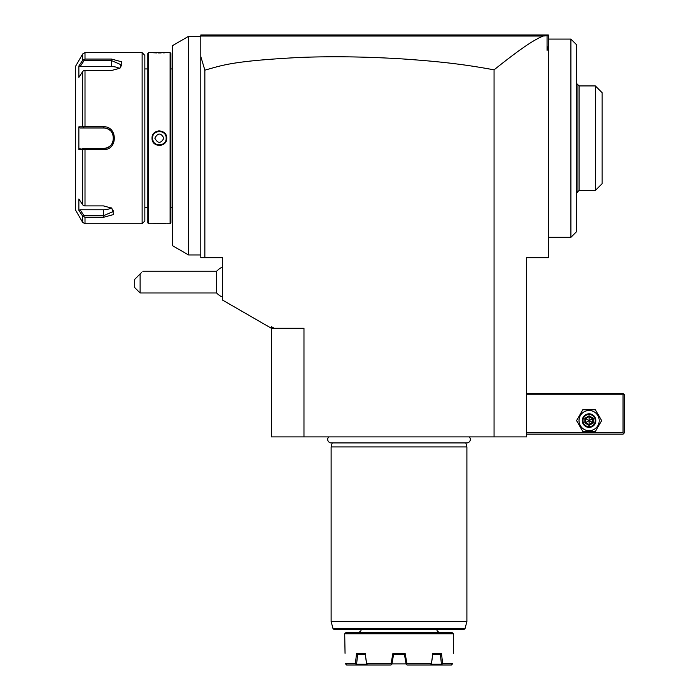 <?xml version="1.0" encoding="UTF-8"?>
<svg xmlns="http://www.w3.org/2000/svg" width="700" height="700" viewBox="0 0 700 700"><rect width="100%" height="100%" fill="white"/><g stroke="black" fill="none" stroke-linecap="round" stroke-linejoin="round"><path stroke-width="1.05" d="M111.598 60.611L121.765 65.047L119.525 68.486M85.006 217.315L82.652 216.099L82.652 222.373L75.6 210.149L75.6 66.229L82.652 54.005L85.006 52.649L142.126 52.649L142.126 223.729L85.006 223.729L85.006 217.315L103.434 217.315L103.434 215.766L84.061 215.766L80.106 209.781L103.434 209.781A10.185 5.093 0 0 0 111.361 207.883M92.435 149.607L103.434 149.607L85.006 149.607L85.006 205.896L103.434 205.896L111.808 208.154L113.697 214.506L103.434 217.315M103.478 126.779L103.434 126.779C117.906 125.939 117.959 150.412 103.434 149.607L103.434 148.374L82.022 148.374M85.006 52.649L85.006 59.062L82.652 60.279L78.864 66.019L78.864 77.368L82.652 71.619L83.624 70.543L85.006 70.481L85.006 126.779L103.434 126.779L103.434 128.004C116.541 127.33 116.559 149.039 103.434 148.374A10.185 10.185 0 0 0 103.985 148.356M85.006 59.062L111.58 59.062L121.844 61.871L119.954 68.224L111.58 70.481L85.006 70.481M85.006 205.896L83.624 205.835L82.652 204.759L82.652 149.529L85.006 149.607M111.379 207.891L113.61 211.33L103.434 215.766L103.434 209.781M82.652 216.099L79.179 210.831M82.652 149.529L78.864 149.537L78.864 126.84L82.652 126.849L82.652 71.619M80.106 209.781L78.864 210.359L78.864 199.01L82.652 204.759M84.061 205.581L83.624 205.835M78.864 66.019L80.106 66.605L84.061 60.611L83.624 59.561L84.061 60.611L111.58 60.611L111.58 59.062M85.006 126.779L82.652 126.849M83.624 127.155L84.061 128.004L103.434 128.004A10.185 10.185 0 0 1 103.985 128.021M78.864 149.537L80.106 148.374M80.106 128.004L84.061 128.004L80.106 128.004L78.864 126.84M104.536 128.065A10.185 10.185 0 0 1 105.656 128.249M107.293 128.765A10.185 10.185 0 0 1 107.809 129.001M108.815 129.544A10.185 10.185 0 0 1 109.76 130.209M112.053 132.764A10.185 10.185 0 0 1 112.341 133.254M112.604 133.77A10.185 10.185 0 0 1 112.84 134.286M113.041 134.829A10.185 10.185 0 0 1 113.216 135.371M113.549 137.051A10.185 10.185 0 0 1 113.601 137.62M113.601 138.758A10.185 10.185 0 0 1 113.487 139.79M113.216 141.006A10.185 10.185 0 0 1 113.041 141.549M112.84 142.082A10.185 10.185 0 0 1 112.604 142.607M112.341 143.115A10.185 10.185 0 0 1 112.053 143.605M109.76 146.169A10.185 10.185 0 0 1 108.824 146.825M107.817 147.376A10.185 10.185 0 0 1 104.545 148.312M84.061 128.004L83.624 127.199M83.624 70.543L84.061 70.796M80.106 66.605L111.58 66.605A10.185 5.093 180 0 1 119.508 68.495M142.126 223.729L144.839 221.016L144.839 55.37L142.126 52.649M144.839 207.436L147.831 207.436M144.839 68.941L147.831 68.941M166.53 52.666L148.645 52.649L147.831 53.462L147.831 222.915L148.645 223.729L166.005 223.668M152.04 52.649L156.669 52.929M158.043 52.955L161.079 52.955M163.485 52.867L164.859 52.789M166.705 223.729L170.1 223.729L170.1 52.649L166.705 52.649M165.629 223.641L164.867 223.589M163.398 223.51L162.269 223.457M158.314 223.414L157.5 223.431M155.496 223.501L153.886 223.589M159.373 130.812L158.27 130.891M159.373 145.565L160.475 145.486M148.645 52.649L148.645 223.729M166.705 138.189C167.125 147.726 151.602 147.7 152.04 138.189C151.62 128.651 167.134 128.678 166.705 138.189L166.162 138.189C166.582 146.947 152.162 146.947 152.582 138.189C152.162 129.439 166.582 129.43 166.162 138.189A6.79 6.79 0 0 1 166.145 138.617M170.1 223.729L170.914 222.915L170.914 53.462L170.1 52.649M170.914 68.941L172.27 68.941M170.914 207.436L172.27 207.436M172.27 45.762L172.27 245.551L188.562 254.957L188.562 36.356L172.27 45.762M543.174 36.015L201.11 36.032L202.143 35L200.786 36.356L200.786 35L547.015 35L547.488 35.472L547.059 35.805L543.174 36.015C536.366 38.981 526.61 43.785 494.06 69.843C465.692 64.61 442.155 61.644 402.176 58.905C365.803 56.674 331.537 56.192 299.364 57.461C231.822 61.066 223.002 65.152 204.855 70.157L200.786 56.516L200.786 36.356L188.562 36.356M200.786 56.516L200.786 257.67L222.504 257.67L222.504 300.055L271.39 328.274L271.39 326.707L274.102 328.274L303.975 328.274L303.975 436.896L271.39 436.896L271.39 328.274L274.102 328.274M548.371 36.356L547.015 35L548.371 35L548.371 45.596L547.059 50.295L547.059 35.805M548.371 45.596L548.371 49.324L547.059 50.295M494.06 69.843L494.06 436.896L526.645 436.896L526.645 257.67L548.371 257.67L548.371 49.324M494.06 436.896L303.975 436.896M204.855 70.157L204.855 257.67M222.504 297.132A16.293 16.293 0 0 1 216.676 292.976L216.676 271.25L142.826 271.25M140.114 292.976L134.68 287.543L134.68 279.396L140.114 273.963C143.798 270.27 143.798 270.27 140.114 273.963L140.114 292.976L216.676 292.976M141.4 272.676L135.643 278.434L141.4 272.676M328.694 436.896A3.561 3.561 0 0 0 331.249 442.925L466.778 442.925A3.561 3.561 0 0 0 469.341 436.896M465.824 442.925L466.9 446.941L331.126 446.941L331.126 621.548L466.9 621.548L466.9 446.941M332.203 442.925L331.126 446.941M464.992 628.696L333.043 628.696L334.355 629.702L463.68 629.702L464.992 628.696L466.9 621.548M451.964 632.415L346.062 632.415L344.706 633.771L453.329 633.771L451.964 632.415M453.329 653.327L453.329 633.771M345.047 653.327L344.706 633.771M345.284 663.644L346.675 665L345.284 663.644L355.416 663.644L356.554 653.327L365.155 653.327L366.634 663.644L391.081 663.644L392.928 653.327L405.099 653.327L406.945 663.644L431.401 663.644L432.871 653.327L441.481 653.327L442.619 663.644L452.742 663.644L451.351 665L407.059 665L406.096 664.195L404.416 654.141L393.619 654.141L391.93 664.195L391.081 663.644M406.053 663.915L391.983 663.915M440.352 654.141L441.438 664.195L431.419 664.195L432.871 653.327M442.619 663.644L441.709 664.387L431.375 664.387L431.401 663.644M441.481 653.327L440.466 654.141L432.836 654.141M365.155 653.327L366.608 664.195L356.589 664.195L357.683 654.141L356.554 653.327M365.199 654.141L357.56 654.141M366.634 663.644L366.66 664.387L356.326 664.387L355.416 663.644M366.66 664.387L367.692 665L390.976 665L391.93 664.195M367.692 665L346.675 665M356.317 665L356.326 664.387M390.976 665L391.711 664.387M393.619 654.141L392.928 653.327M405.099 653.327L404.416 654.141M406.945 663.644L406.096 664.195M406.324 664.387L407.059 665M430.342 665L431.375 664.387M441.709 664.387L441.709 665M451.351 665L452.086 664.387M526.645 394.809L623.044 394.809L623.044 432.828L623.726 433.501L623.044 434.184L526.645 434.184M623.044 432.828L526.645 432.828M623.044 394.809L623.726 394.126L623.044 393.453L526.645 393.453M623.726 433.501L624.4 432.828L624.4 394.809L623.726 394.126M576.555 420.604L582.829 431.463L595.376 431.463L601.641 420.604L595.376 409.745L582.829 409.745L576.555 420.604M579.005 420.604A10.098 10.098 0 0 0 589.102 430.701A10.098 10.098 0 0 0 599.2 420.604A10.098 10.098 0 0 0 589.102 410.506A10.098 10.098 0 0 0 579.005 420.604M595.892 420.604A6.79 6.79 0 0 0 589.102 413.814A6.79 6.79 0 0 0 582.312 420.604A6.79 6.79 0 0 0 589.102 427.394A6.79 6.79 0 0 0 595.892 420.604M595.21 420.604A6.107 6.107 0 0 1 589.102 426.711A6.107 6.107 0 0 1 582.995 420.604A6.107 6.107 0 0 1 589.102 414.496A6.107 6.107 0 0 1 595.21 420.604M593.276 418.197L592.576 418.6L589.102 416.588L585.629 418.6L585.629 422.608L589.102 424.62L592.576 422.608L592.576 418.6L589.102 420.604L589.102 415.791L584.929 418.197L593.276 423.01L593.276 418.197L589.102 415.791M589.102 425.416L589.102 420.604L584.929 423.01L589.102 425.416L593.276 423.01M592.576 418.6L592.576 422.608M548.371 39.078L570.911 39.078L570.911 237.309L548.371 237.309M570.911 39.078L576.336 44.502L576.336 231.875L570.911 237.309M576.336 83.877L577.019 83.877L577.019 192.5L576.336 192.5M595.35 190.461L602.14 183.671L602.14 92.706L595.35 85.916L595.35 190.461L579.058 190.461L579.058 85.916L577.019 83.877M163.695 143.421A6.79 6.79 0 0 1 162.636 144.139M160.641 144.856A6.79 6.79 0 0 1 158.944 144.961M153.641 141.829A6.79 6.79 0 0 1 153.055 140.683M152.591 138.617A6.79 6.79 0 0 1 152.591 137.769M165.681 135.695A6.79 6.79 0 0 0 165.104 134.558M159.793 131.416A6.79 6.79 0 0 0 158.104 131.521M156.1 132.239A6.79 6.79 0 0 0 155.041 132.956M163.896 138.189C160.877 132.685 157.859 132.685 154.84 138.189C157.859 143.701 160.877 143.701 163.896 138.189M82.652 54.005L82.652 60.279M111.58 66.605L111.58 60.611M584.929 418.197L584.929 423.01M152.04 138.189L152.582 138.189M82.652 222.373L85.006 223.729M200.786 254.957L188.562 254.957M222.504 267.094A16.293 16.293 0 0 0 216.676 271.25M333.043 628.696L331.126 621.548M437.036 629.702C436.756 630.875 437.666 631.785 439.749 632.415M360.999 629.702C361.27 630.875 360.369 631.785 358.286 632.415M579.058 190.461L577.019 192.5M595.35 85.916L579.058 85.916"/></g></svg>
